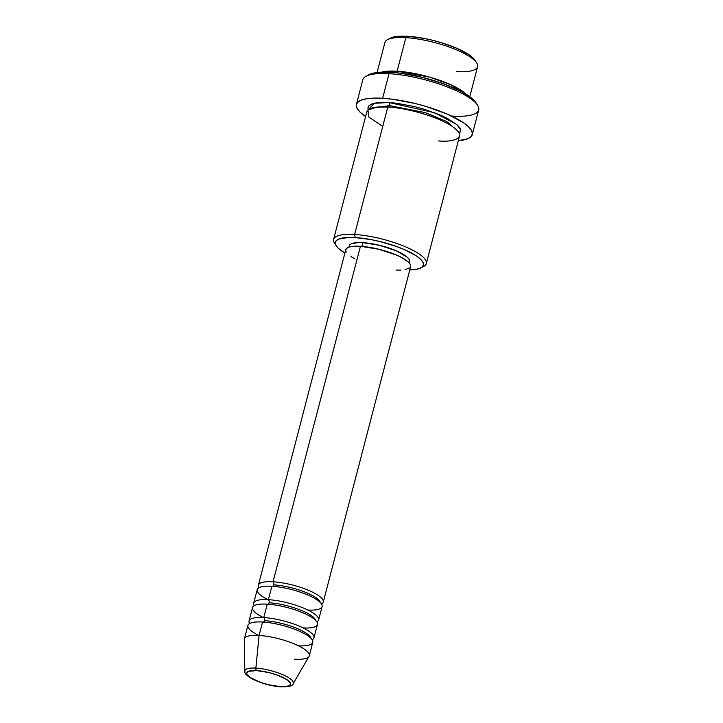 <?xml version="1.0" encoding="UTF-8"?>
<svg xmlns="http://www.w3.org/2000/svg" width="723" height="723" viewBox="0 0 723 723"><rect width="100%" height="100%" fill="white"/><g stroke="black" fill="none" stroke-linecap="round" stroke-linejoin="round"><path stroke-width="1.08" d="M298.536 645.82A33.529 8.793 -165.4 0 0 307.438 635.454A33.529 8.793 -165.4 0 0 262.576 622.033A33.529 8.793 -165.4 0 0 247.89 625.467L244.392 638.888A33.529 8.793 14.6 0 1 259.078 635.454L255.861 668.124L259.078 635.454A33.529 8.793 -165.4 0 0 244.32 639.53L244.844 671.161A25.025 6.561 14.6 0 1 255.861 668.124A2.395 1.392 93.4 0 0 256.656 670.601A22.711 5.956 14.6 0 1 287.139 679.756A22.711 5.956 14.6 0 1 280.714 686.696L268.432 684.726L260.018 682.205L250.23 677.541L247.031 674.55L246.66 673.258L248.432 671.342L256.656 670.601L268.938 672.571L277.343 675.092L287.139 679.756L290.339 682.747L290.709 684.039L288.938 685.955L280.714 686.696A2.395 1.392 93.4 0 0 281.166 686.85A2.395 1.392 -86.6 0 1 280.714 686.696A22.711 5.956 14.6 0 1 250.23 677.541A22.711 5.956 14.6 0 1 256.656 670.601A2.395 1.392 -86.6 0 1 255.861 668.124A25.025 6.561 -165.4 0 0 245.007 671.947M320.361 602.557A31.134 8.161 -165.4 0 0 273.746 584.862A2.395 1.392 93.4 0 0 273.068 581.78A33.529 8.793 14.6 0 1 309.607 590.799A33.529 8.793 14.6 0 1 322.422 603.425M307.853 610.04A33.529 8.793 -165.4 0 0 316.755 599.665A33.529 8.793 -165.4 0 0 271.902 586.254A33.529 8.793 -165.4 0 0 257.207 589.679L253.71 603.099A33.529 8.793 14.6 0 1 268.405 599.665A33.529 8.793 14.6 0 1 304.952 608.685A33.529 8.793 14.6 0 1 317.768 621.319M346.245 252.11L345.693 250.212L346.389 248.613L348.305 247.383L351.378 246.561L360.452 246.281A33.529 8.793 -165.4 0 1 394.677 254.324A33.529 8.793 -165.4 0 1 410.655 266.615L323.271 602.105A33.529 8.793 14.6 0 0 307.284 589.814A33.529 8.793 14.6 0 0 273.068 581.78L360.452 246.281L273.068 581.78A33.529 8.793 14.6 0 0 258.933 587.736A33.529 8.793 14.6 0 1 258.373 585.205A33.529 8.793 14.6 0 1 273.068 581.78A2.395 1.392 -86.6 0 1 273.746 584.862A31.134 8.161 14.6 0 1 316.403 598.002M315.698 620.442A31.134 8.161 -165.4 0 0 269.092 602.756A2.395 1.392 93.4 0 0 268.405 599.665L271.902 586.254L268.405 599.665A33.529 8.793 14.6 0 1 302.621 607.709A33.529 8.793 14.6 0 1 318.608 620A33.529 8.793 14.6 0 1 316.882 621.943M303.199 627.925A33.529 8.793 -165.4 0 0 312.101 617.559A33.529 8.793 -165.4 0 0 267.239 604.139A33.529 8.793 -165.4 0 0 252.544 607.573L249.055 620.994A33.529 8.793 14.6 0 1 263.741 617.559A33.529 8.793 14.6 0 1 300.289 626.579A33.529 8.793 14.6 0 1 313.104 639.213M253.71 603.099A33.529 8.793 14.6 0 0 254.27 605.63A33.529 8.793 14.6 0 1 268.405 599.665A2.395 1.392 -86.6 0 1 269.092 602.756A31.134 8.161 14.6 0 1 311.74 615.897M311.035 638.337A31.134 8.161 -165.4 0 0 264.428 620.65A2.395 1.392 93.4 0 0 263.741 617.559L267.239 604.139L263.741 617.559A33.529 8.793 14.6 0 1 297.957 625.603A33.529 8.793 14.6 0 1 313.945 637.894A33.529 8.793 14.6 0 1 312.228 639.837M249.055 620.994A33.529 8.793 14.6 0 0 249.616 623.524A33.529 8.793 14.6 0 1 263.741 617.559A2.395 1.392 -86.6 0 1 264.428 620.65A31.134 8.161 14.6 0 1 307.076 633.791M469.778 96.665L477.578 66.706A47.899 12.562 -165.4 0 0 454.74 49.146A47.899 12.562 -165.4 0 0 405.856 37.659L397.117 71.206L381.599 72.164A47.899 12.562 14.6 0 1 397.117 71.206A2.395 1.392 -86.6 0 1 397.912 72.906A2.395 1.392 93.4 0 0 397.117 71.206L405.856 37.659L407.709 36.267A45.504 11.93 -165.4 0 0 390.248 38.22L387.474 39.711A47.899 12.562 14.6 0 1 405.856 37.659A47.899 12.562 -165.4 0 0 384.871 42.558L377.072 72.517M438.536 140.94C450.944 142.304 470.339 138.825 452.092 126.299C432.788 113.701 398.165 106.995 387.799 106.995L354.595 234.478A47.899 12.562 -165.4 0 0 334.487 243.136L336.177 245.793A45.504 11.93 14.6 0 1 355.273 237.569L354.595 234.478L387.799 106.995A47.899 12.562 -165.4 0 0 366.814 111.893L333.601 239.376A47.899 12.562 14.6 0 1 354.595 234.478A47.899 12.562 14.6 0 1 403.479 245.965A47.899 12.562 14.6 0 1 426.317 263.534A47.899 12.562 14.6 0 1 422.133 267.067M420.94 267.871L423.705 266.38A47.899 12.562 -165.4 0 0 408.748 248.242A47.899 12.562 -165.4 0 0 354.595 234.478L355.273 237.569A45.504 11.93 14.6 0 1 406.724 250.637A45.504 11.93 14.6 0 1 420.94 267.871A45.504 11.93 14.6 0 1 409.787 269.95L415.797 269.435L419.964 268.323L422.566 266.66L423.515 264.491L422.765 261.907L420.343 259.006L416.358 255.906L404.32 249.562L396.737 246.57L379.882 241.518L371.261 239.638L355.273 237.569L348.522 237.442L338.798 239.06L336.186 240.723L335.237 242.892L335.987 245.477L338.409 248.378L344.898 253.041A45.504 11.93 14.6 0 1 336.177 245.793M472.273 134.586L478.68 109.986A59.873 15.698 -165.4 0 0 450.14 88.034A59.873 15.698 -165.4 0 0 389.028 73.674L390.881 72.291A57.479 15.075 -165.4 0 0 368.82 74.749L366.055 76.24A59.873 15.698 14.6 0 1 389.028 73.674A59.873 15.698 -165.4 0 0 362.801 79.801L356.394 104.401A59.873 15.698 14.6 0 1 382.621 98.283L389.028 73.674L382.621 98.283A59.873 15.698 14.6 0 1 443.723 112.634A59.873 15.698 14.6 0 1 472.273 134.586A59.873 15.698 14.6 0 1 458.31 140.687L467.727 138.753L471.161 136.557L472.408 133.701L471.423 130.303L468.242 126.489L462.991 122.404L447.148 114.062L426.317 106.552L415.002 103.47L392.725 99.25L382.621 98.283L373.737 98.12L366.416 98.78L360.931 100.235L357.505 102.431L356.258 105.287L357.243 108.685L360.425 112.499L365.675 116.584M397.117 71.206L429.706 77.135L451.025 84.853L466.001 94.144A47.899 12.562 14.6 0 0 397.117 71.206M388.26 107.149A2.395 1.392 93.4 0 0 389.652 105.603L425.232 112.625L446.823 121.572L457.596 130.908L446.823 121.572L425.232 112.625L389.652 105.603A2.395 1.392 93.4 0 0 388.965 102.521L434.469 112.689L456.828 124.519L460.687 129.824L459.313 133.601L460.795 130.863L460 128.143L457.46 125.088L447.564 118.464L440.587 115.147L423.922 109.137L414.866 106.679L397.044 103.299L388.965 102.521A2.395 1.392 -86.6 0 1 389.652 105.603L370.998 108.351L389.652 105.603A2.395 1.392 -86.6 0 1 388.26 107.149M410.646 266.651L410.176 264.22L408.396 262.078L401.473 257.442L396.593 255.129L378.581 249.191L360.452 246.281A33.529 8.793 -165.4 0 0 345.766 249.715L258.373 585.205M349.182 246.308L349.824 244.817L351.613 243.678L358.265 242.576L362.883 242.657L361.916 246.389L362.883 242.657A31.134 8.161 -165.4 0 0 349.245 245.847L348.902 247.158M335.526 244.51A47.899 12.562 14.6 0 1 333.601 239.376M365.603 116.539A59.873 15.698 14.6 0 1 356.394 104.401M293.384 682.937A25.025 6.561 -165.4 0 0 280.813 673.89A25.025 6.561 -165.4 0 0 255.861 668.124A25.025 6.561 14.6 0 1 282.151 674.432A25.025 6.561 14.6 0 1 293.14 683.741L309.037 656.385A33.529 8.793 -165.4 0 0 294.315 643.913A33.529 8.793 -165.4 0 0 259.078 635.454L262.576 622.033L259.078 635.454A33.529 8.793 14.6 0 1 293.303 643.497A33.529 8.793 14.6 0 1 309.29 655.788A33.529 8.793 14.6 0 1 294.595 659.213M313.945 637.894L317.442 624.473A33.529 8.793 -165.4 0 0 301.455 612.182A33.529 8.793 -165.4 0 0 267.239 604.139A33.529 8.793 -165.4 0 0 263.299 617.541M309.29 655.788L312.779 642.367A33.529 8.793 -165.4 0 0 296.801 630.076A33.529 8.793 -165.4 0 0 262.576 622.033A33.529 8.793 -165.4 0 0 258.635 635.427M390.185 38.256L395.391 36.656L407.709 36.267L423.696 38.346L432.318 40.217L440.913 42.558L456.755 48.269L468.793 54.605L472.779 57.713L475.201 60.615M368.739 74.794L375.327 72.77L390.881 72.291L400.578 73.222L421.961 77.271L443.253 83.66L461.193 91.423L473.077 99.367L476.132 103.028M368.188 109.86L367.871 108.125L368.866 105.847L371.613 104.085L375.996 102.919L388.965 102.521L374.207 103.281L368.188 109.86M426.317 263.534L459.521 136.041A47.899 12.562 -165.4 0 0 436.683 118.482A47.899 12.562 -165.4 0 0 387.799 106.995L376.566 107.158L367.971 110.05L368.649 116.927L382.738 126.408M409.164 262.856L409.507 261.536A31.134 8.161 -165.4 0 0 394.659 250.122A31.134 8.161 -165.4 0 0 362.883 242.657L379.72 245.359L396.439 250.872L407.411 257.325L409.064 259.313L409.498 261.572M354.948 258.888L350.962 256.538M410.031 267.718L405.043 269.769M400.94 270.14L395.969 270.05M323.271 602.105A33.529 8.793 14.6 0 1 321.545 604.048M318.608 620L322.106 606.579A33.529 8.793 -165.4 0 0 306.118 594.288A33.529 8.793 -165.4 0 0 271.902 586.254A33.529 8.793 -165.4 0 0 267.962 599.647M477.578 105.287L475.888 102.639A57.479 15.075 -165.4 0 0 390.881 72.291L389.028 73.674A59.873 15.698 14.6 0 1 477.578 105.287A59.873 15.698 14.6 0 1 452.453 116.105M476.701 62.946L475.011 60.298A45.504 11.93 -165.4 0 0 407.709 36.267L405.856 37.659A47.899 12.562 14.6 0 1 476.701 62.946A47.899 12.562 14.6 0 1 456.593 71.604M264.428 620.65A2.395 1.392 -86.6 0 1 263.036 622.187M269.092 602.756A2.395 1.392 -86.6 0 1 267.7 604.301M273.746 584.862A2.395 1.392 -86.6 0 1 272.363 586.407M244.844 671.161C243.217 676.972 265.675 686.127 281.148 686.85C289.101 686.859 293.095 685.82 293.14 683.741"/></g></svg>
